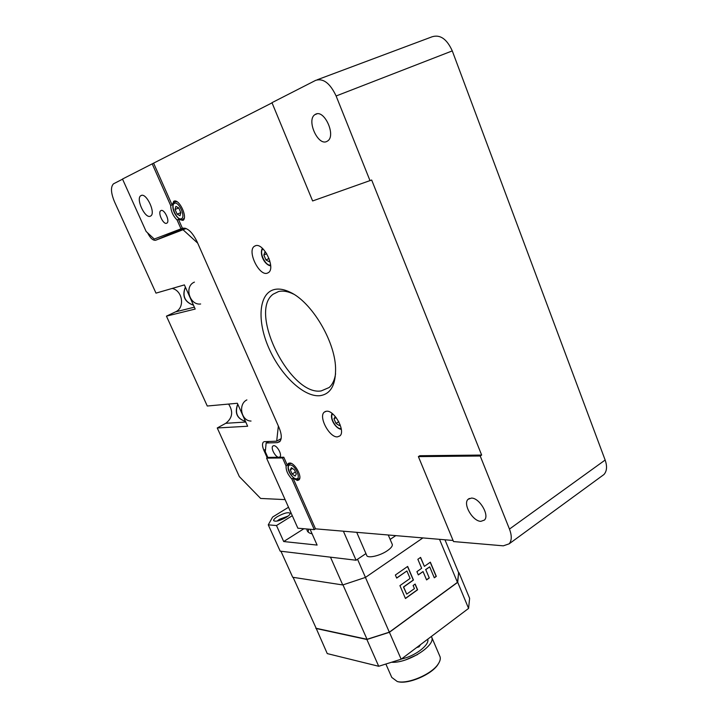 <?xml version="1.0" encoding="UTF-8"?>
<svg xmlns="http://www.w3.org/2000/svg" width="718" height="718" viewBox="0 0 718 718"><rect width="100%" height="100%" fill="white"/><g stroke="black" fill="none" stroke-linecap="round" stroke-linejoin="round"><path stroke-width="1.08" d="M161.003 210.545L160.742 210.697C157.511 212.6 163.336 224.931 166.648 223.235L166.944 223.074C170.175 221.189 164.287 208.758 161.003 210.545M150.367 216.181C145.099 219.026 135.567 198.733 140.782 195.709L141.105 195.52C146.319 192.442 156.003 212.977 150.771 215.956L150.367 216.181M326.708 141.518C317.85 146.05 306.299 120.05 314.852 114.674L315.624 114.216C324.401 109.253 336.23 135.621 327.686 140.952L326.708 141.518M177.068 219.959L178.486 219.358L183.009 220.381C188.071 217.419 179.078 198.365 173.927 201.202L172.096 204.935L170.678 205.519C170.893 211.137 173.029 215.947 177.068 219.959L181.008 228.836L182.408 228.234C187.344 227.489 192.209 231.923 197.001 241.553L279.006 427.515C281.806 434.372 282.012 439.12 279.625 441.758L277.345 442.638L280.343 440.906M480.863 521.34C472.722 521.367 462.643 504.018 468.064 499.306L471.421 498.086C479.471 497.78 489.838 515.371 484.399 520.092L480.863 521.34M291.831 478.942L293.079 478.188L297.369 480.459L298.912 479.911C302.745 477.111 294.775 462.545 289.668 463.029L288.205 463.559L287.353 465.255L286.096 466C285.854 470.299 287.765 474.616 291.831 478.942L314.287 529.624L297.871 528.215L266.575 458.129L282.533 457.967L286.096 466M273.791 445.69L272.894 446.031C270.336 447.87 275.559 457.608 278.934 457.276L279.858 456.935C282.434 455.095 277.139 445.286 273.791 445.69M255.429 245.736L254.289 246.328C246.974 251.094 259.099 276.188 267.231 273.208L268.559 272.544C275.891 267.823 263.461 242.334 255.429 245.736M326.475 411.226L324.285 412.123C318.209 416.655 329.508 437.792 337.487 436.867L339.856 435.934C345.959 431.419 334.355 409.951 326.475 411.226M319.815 395.708C303.687 397.198 280.514 375.038 268.792 347.952C256.864 320.91 258.677 293.384 274.24 289.551C278.952 288.412 284.355 289.354 290.44 292.361C311.63 302.188 334.714 340.691 335.566 367.634C335.961 384.857 330.72 394.218 319.815 395.708M293.662 294.156C287.999 291.373 282.964 290.503 278.548 291.544L273.172 294.183C248.132 311.98 290.377 396.148 321.143 390.933L329.131 387.532C332.497 384.543 334.642 379.957 335.575 373.773M266.575 458.129L267.823 457.402L283.798 457.222L287.353 465.255M283.798 457.222L282.533 457.967M293.079 478.188L315.507 528.843L314.287 529.624M603.946 474.526L509.152 543.831L503.309 545.833L453.525 541.56L418.388 456.612L480.216 456.002L509.466 529.067L605.148 460.041C607.32 466.323 606.916 471.161 603.946 474.526L601.917 476.016M480.216 456.002L481.652 455.059L419.77 455.733L418.388 456.612M509.152 543.831C511.835 540.591 511.943 535.673 509.466 529.067M317.23 79.77L432.03 36.806C440.116 34.276 446.865 38.969 452.277 50.897L605.148 460.041M452.277 50.897L336.114 95.979C330.101 83.234 323.288 78.029 315.669 80.353L271.969 102.674L312.626 200.959L371.664 180.012L481.652 455.059M272.05 102.853L152.207 163.857L170.678 205.519M153.661 163.291L172.096 204.935M152.207 163.857L122.5 179.033L146.122 231.456L154.253 239.058L181.008 228.836M336.114 95.979L370.039 180.739M365.938 553.596L356.074 560.237L343.384 531.194L315.507 528.843L453.076 540.475M268.864 441.435L266.145 442.988L277.345 442.638M266.145 442.988L265.283 451.703L267.823 457.402M178.486 219.358L182.408 228.234M228.611 404.072C233.44 411.629 232.497 418.038 225.784 423.297L217.249 427.973L247.647 426.241L237.362 403.265L207.278 406.02L166.45 316.144L175.434 311.899C185.109 307.932 182.749 290.727 172.203 288.43M166.45 316.144L195.197 309.045L184.391 284.902L155.994 293.132L114.521 201.821C110.859 192.945 110.518 186.949 113.48 183.835L122.563 179.168M171.162 232.596L173.182 232.74L185.172 228.18M173.182 232.74L155.626 240.261L186.168 228.53M155.626 240.261C152.979 240.638 150.295 238.161 147.576 232.82M281.151 438.608L276.69 441.166L278.351 426.025L197.71 243.16L183.126 229.832M276.69 441.166L264.107 441.678M265.516 449.351L263.865 450.294C262.214 446.336 262.07 443.589 263.434 442.055M263.865 450.294L267.195 457.761M217.249 427.973L239.336 476.599L260.634 498.445L285.1 499.611M306.918 528.986L307.044 530.234C307.537 532.029 309.225 533.232 312.124 533.86M308.704 529.139L308.094 531.993M277.435 516.61C274.779 518.288 273.513 519.617 273.621 520.586C275.497 521.968 279.76 520.864 286.401 517.256C289.022 515.578 290.269 514.267 290.153 513.316C288.277 511.934 284.032 513.038 277.435 516.61M288.51 507.258L272.607 517.059L268.272 524.849L280.182 551.146L356.074 560.237M303.894 528.726L283.7 541.543L317.105 545.079L310.086 529.265M292.28 515.703L276.484 525.54L283.7 541.543M276.484 525.54L268.272 524.849M280.935 551.236L292.711 577.272L342.755 584.955L330.477 557.177L280.935 551.236M342.755 584.955L365.462 577.416L422.893 537.926M357.537 559.259L365.462 577.416M458.955 572.65L469.617 598.318L468.585 608.406L457.716 582.307L458.596 572.605M316.028 628.008L327.255 653.595L378.718 666.277L366.88 639.496L389.407 632.289L401.165 659.223L378.718 666.277M315.866 628.438L366.88 639.496M389.407 632.289L457.716 582.307M401.165 659.223L468.585 608.406M293.097 577.326L316.162 628.295L367.042 639.307L389.327 632.181L457.438 582.352L458.667 572.784L444.963 539.792M367.042 639.307L342.971 584.883M389.327 632.181L365.426 577.425M429.283 577.972L425.765 569.643L429.696 566.852L434.309 577.802L436.311 576.366L430.342 562.167L424.383 566.376L420.586 557.392L417.858 559.304L421.663 568.297L416.925 571.645L418.316 574.921L423.046 571.573L426.582 579.911L429.283 577.972L425.765 569.643M418.271 574.804L422.911 571.663M424.383 566.376L420.452 557.482M434.264 577.685L436.131 576.339L430.208 562.266M426.528 579.794L429.104 577.954M425.577 569.616L429.561 566.951M399.926 585.628L405.464 598.516L417.607 589.792L415.157 584.039L413.11 585.502L414.43 588.607L406.711 594.136L403.651 587.01L413.46 580.045L407.653 566.43L395.367 575.019L396.695 578.107L406.9 570.954L410.095 578.439L399.926 585.628M396.65 577.99L406.765 571.043M406.711 594.136L403.471 586.983L413.272 580.027L407.519 566.52M405.41 598.39L417.427 589.765L415.031 584.138M457.438 582.352L439.515 539.326M420.586 644.585L419.025 646.828L416.628 647.564M401.47 658.989C414.887 656.306 429.777 644.943 427.748 639.191M439.066 662.597L437.89 664.599C431.635 674.543 408.228 684.55 397.898 681.687L397.503 681.597M385.871 664.033L391.777 677.433L397.26 681.517C407.815 684.451 431.778 674.202 438.177 664.033C440.053 661.251 440.69 658.846 440.08 656.799L439.703 655.92M391.534 662.247C407.321 663.558 435.7 645.778 431.751 637.324L431.374 636.453M417.535 654.556L405.778 659.824M356.711 532.325L366.656 555.238C367.104 558.739 379.939 555.938 387.442 550.634C390.978 548.157 392.602 546.111 392.315 544.495L392.154 544.1M390.143 539.415L395.753 535.628M194.434 282.111C183.961 286.258 189.48 305.554 200.645 303.992M246.875 399.908C237.837 404.18 241.194 421.089 251.04 421.044M285.046 518.046L285.593 517.741M281.124 519.868L280.917 519.401L284.884 517.687M280.101 520.245L280.917 519.401M294.559 470.128L296.283 474.033L295.125 476.097L292.127 473.979L290.278 469.796L291.418 467.714L294.425 469.823L295.394 472.031L292.127 473.979M299.819 477.676L299.155 478.816L297.144 479.445C292.693 479.211 285.046 468.836 289.345 463.837L291.293 463.415M292.504 468.477L290.278 469.796M299.155 478.816L298.562 479.184M184.275 218.075L182.731 219.582C177.893 221.557 168.99 207.197 174.698 201.902L177.05 201.758M175.874 206.38L178.764 207.951L175.075 209.485L175.874 206.38M177.14 214.152L180.819 212.618L178.764 207.951L180.837 212.645L180.021 215.741L177.14 214.152L175.075 209.485M266.701 253.687L263.829 255.016L265.014 251.874L265.813 252.305M269.044 258.498L265.947 259.943L263.829 255.016M269.726 260.508L269.25 261.756L265.947 259.943M336.123 417.553L333.987 418.791L335.288 416.512M338.788 421.744L335.961 423.387L333.987 418.791M340 424.41L339.336 425.568L335.961 423.387M245.762 422.031L225.784 423.297M194.354 307.169L175.434 311.899M185.397 287.155C182.094 295.995 184.786 302 193.465 305.186M237.784 404.198C234.66 413.047 237.227 418.765 245.466 421.358C236.967 418.711 234.382 412.94 237.73 404.072M288.017 516.152L279.535 519.293L277.247 521.053M290.216 465.004C285.055 464.69 291.418 479.032 296.319 478.798C301.569 479.247 295.143 464.663 290.216 465.004M174.537 203.356C169.924 204.917 177.014 220.911 181.349 218.748C186.061 217.348 178.881 201.049 174.537 203.356M263.057 248.949C258.471 251.542 265.687 266.791 270.605 264.942L270.614 264.942M332.721 413.945C329.203 416.754 335.898 429.14 340.601 428.538L341.185 428.44M161.317 210.455L160.742 210.697M140.782 195.709L141.688 195.35M314.852 114.674L317.024 113.812M174.447 201.049L173.523 201.435M468.064 499.306L469.348 498.436M288.896 463.155L288.205 463.559M273.352 445.77L272.894 446.031M255.823 245.628L254.289 246.328M325.541 411.405L324.285 412.123M273.172 294.183L278.593 291.535M293.563 294.102L290.44 292.361M307.528 531.311L307.044 530.234M437.89 664.599L438.177 664.033M397.898 681.687L397.26 681.517M431.751 637.324L440.08 656.799M388.259 534.991L392.315 544.495M185.37 287.092C181.851 295.987 184.562 302.027 193.483 305.213M288.169 516.036L279.428 519.311M279.356 519.347L277.067 521.08M262.366 248.302C259.225 253.831 264.242 264.727 270.677 265.893M332.066 413.415C329.4 418.944 336.293 429.238 341.319 429.274"/></g></svg>
